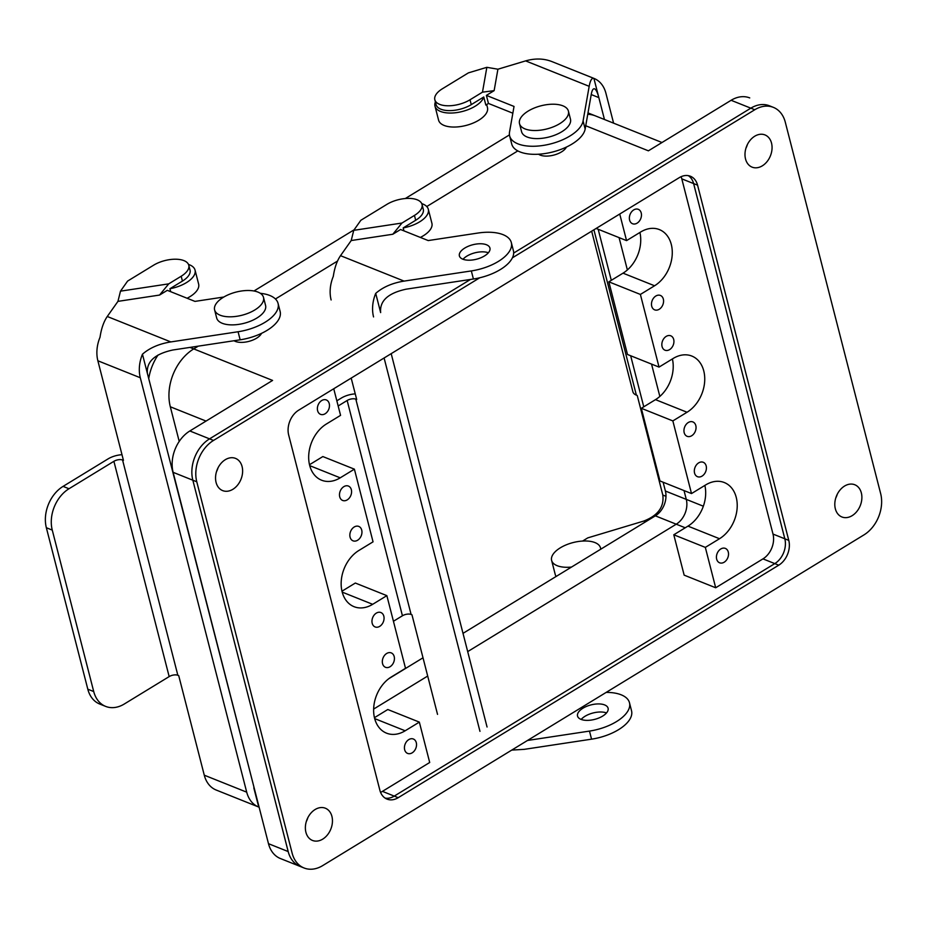 <?xml version="1.0" encoding="UTF-8"?>
<svg xmlns="http://www.w3.org/2000/svg" width="927" height="927" viewBox="0 0 927 927"><rect width="100%" height="100%" fill="white"/><g stroke="black" fill="none" stroke-linecap="round" stroke-linejoin="round"><path stroke-width="1.39" d="M769.873 105.968A31.541 23.326 111.8 0 0 769.445 105.794A31.541 23.326 111.8 0 0 750.824 108.169L513.662 253.059L750.824 108.169A31.53 23.326 111.8 0 1 769.445 105.794A31.541 23.326 111.8 0 0 750.824 108.169A31.53 23.326 111.8 0 1 769.445 105.794L773.385 107.37A31.53 23.326 111.8 0 0 754.763 109.745L512.399 257.822L754.763 109.745L731.113 100.29A31.541 23.326 -68.2 0 1 749.734 97.914A31.541 23.326 -68.2 0 0 731.113 100.29L754.763 109.745A31.53 23.326 111.8 0 1 773.385 107.37A31.53 23.326 111.8 0 1 785.296 122.213A31.53 23.326 111.8 0 0 773.385 107.37L769.445 105.794A31.541 23.326 111.8 0 1 769.873 105.968M470.487 279.444L209.56 438.853A31.53 23.326 111.8 0 0 192.839 480.209A31.541 23.326 -68.2 0 1 209.56 438.853A31.53 23.326 111.8 0 0 192.839 480.209L288.193 851.565L192.839 480.209A31.541 23.326 -68.2 0 1 209.56 438.853L470.499 279.444M288.181 851.565A31.541 23.326 111.8 0 0 300.105 866.409A31.541 23.326 111.8 0 0 300.545 866.583A31.541 23.326 111.8 0 1 300.105 866.409L304.056 867.985A31.53 23.326 111.8 0 0 322.677 865.609L863.929 534.914A31.53 23.326 111.8 0 0 880.65 493.581L785.296 122.213L880.65 493.581A31.53 23.326 111.8 0 1 863.929 534.914L322.677 865.609A31.53 23.326 111.8 0 1 304.056 867.985A31.53 23.326 111.8 0 1 292.132 853.141A31.53 23.326 111.8 0 0 304.056 867.985L280.394 858.529A31.541 23.326 -68.2 0 1 268.482 843.686L173.129 472.33L192.839 480.209L288.193 851.565A31.53 23.326 111.8 0 0 300.105 866.409L280.394 858.529A31.541 23.326 -68.2 0 1 268.482 843.686L173.129 472.33L192.839 480.209L288.181 851.565A31.541 23.326 111.8 0 0 300.105 866.409A31.53 23.326 111.8 0 1 288.193 851.565L268.482 843.686L288.181 851.565M379.861 790.198A18.934 13.998 111.8 0 0 387.022 799.109A18.934 13.998 111.8 0 0 398.204 797.683L778.738 565.192A18.934 13.998 111.8 0 0 788.773 540.371L697.567 185.157A18.934 13.998 111.8 0 0 690.418 176.246A18.934 13.998 111.8 0 0 679.236 177.671L298.703 410.163A18.934 13.998 111.8 0 0 288.668 434.983L379.861 790.198A18.934 13.998 111.8 0 0 387.022 799.109A18.934 13.998 111.8 0 0 398.204 797.683L778.738 565.192A18.934 13.998 111.8 0 0 788.773 540.371L697.567 185.157A18.934 13.998 111.8 0 0 690.418 176.246A18.934 13.998 111.8 0 0 679.236 177.671L298.703 410.163A18.934 13.998 111.8 0 0 288.668 434.983L379.861 790.198M305.91 832.272A17.346 12.827 -68.2 0 1 310.394 813.732A17.346 12.827 -68.2 0 1 325.354 808.217A17.346 12.827 -68.2 0 1 330.823 829.097A17.346 12.827 -68.2 0 1 312.469 840.441A17.346 12.827 -68.2 0 1 305.91 832.272A17.346 12.827 -68.2 0 1 310.394 813.732A17.346 12.827 -68.2 0 1 325.354 808.217A17.346 12.827 -68.2 0 1 330.823 829.097A17.346 12.827 -68.2 0 1 312.469 840.441A17.346 12.827 -68.2 0 1 305.91 832.272M835.343 508.807A17.346 12.827 -68.2 0 1 839.839 490.256A17.346 12.827 -68.2 0 1 854.787 484.751A17.346 12.827 -68.2 0 1 861.345 492.921A17.346 12.827 -68.2 0 1 856.861 511.461A17.346 12.827 -68.2 0 1 841.901 516.965A17.346 12.827 -68.2 0 1 835.343 508.807A17.346 12.827 -68.2 0 1 839.839 490.256A17.346 12.827 -68.2 0 1 854.787 484.751A17.346 12.827 -68.2 0 1 861.345 492.921A17.346 12.827 -68.2 0 1 856.861 511.461A17.346 12.827 -68.2 0 1 841.901 516.965A17.346 12.827 -68.2 0 1 835.343 508.807M479.769 277.764L213.511 440.441A31.53 23.326 111.8 0 0 196.779 481.785L292.132 853.141L196.779 481.785L192.839 480.209L196.779 481.785A31.53 23.326 111.8 0 1 213.511 440.441L189.85 430.974A31.541 23.326 111.8 0 0 173.129 472.33A31.541 23.326 111.8 0 1 189.85 430.974L213.511 440.441L479.769 277.764M745.528 158.969A17.346 12.827 -68.2 0 1 750.013 140.429A17.346 12.827 -68.2 0 1 764.972 134.925A17.346 12.827 -68.2 0 1 771.519 143.082A17.346 12.827 -68.2 0 1 767.035 161.634A17.346 12.827 -68.2 0 1 752.087 167.138A17.346 12.827 -68.2 0 1 745.528 158.969A17.346 12.827 -68.2 0 1 750.013 140.429A17.346 12.827 -68.2 0 1 764.972 134.925A17.346 12.827 -68.2 0 1 771.519 143.082A17.346 12.827 -68.2 0 1 767.035 161.634A17.346 12.827 -68.2 0 1 752.087 167.138A17.346 12.827 -68.2 0 1 745.528 158.969M216.084 482.446A17.346 12.827 -68.2 0 1 220.58 463.894A17.346 12.827 -68.2 0 1 235.528 458.39A17.346 12.827 -68.2 0 1 240.997 479.259A17.346 12.827 -68.2 0 1 222.642 490.603A17.346 12.827 -68.2 0 1 216.084 482.446A17.346 12.827 -68.2 0 1 220.58 463.894A17.346 12.827 -68.2 0 1 235.528 458.39A17.346 12.827 -68.2 0 1 240.997 479.259A17.346 12.827 -68.2 0 1 222.642 490.603A17.346 12.827 -68.2 0 1 216.084 482.446M835.737 498.077A17.346 12.827 111.8 0 0 837.301 494.184A17.346 12.827 111.8 0 1 835.737 498.077M648.39 150.823L731.113 100.29L648.39 150.823L585.737 125.759L648.39 150.823M747.475 144.345A17.346 12.827 -68.2 0 1 745.922 148.25A17.346 12.827 -68.2 0 0 747.475 144.345M716.664 559.143A7.752 5.736 -68.2 0 1 718.668 550.858A7.752 5.736 -68.2 0 1 725.354 548.402A7.752 5.736 -68.2 0 1 727.799 557.73A7.752 5.736 -68.2 0 1 719.595 562.793A7.752 5.736 -68.2 0 1 716.664 559.143A7.752 5.736 -68.2 0 1 718.668 550.858A7.752 5.736 -68.2 0 1 725.354 548.402A7.752 5.736 -68.2 0 1 727.799 557.73A7.752 5.736 -68.2 0 1 719.595 562.793A7.752 5.736 -68.2 0 1 716.664 559.143M170.325 406.791L179.212 441.414L170.325 406.791A44.16 32.665 -68.2 0 1 193.743 348.9L272.584 380.429L189.85 430.974L272.584 380.429L193.743 348.9L198.216 346.165L193.743 348.9A44.16 32.665 -68.2 0 0 170.325 406.791L206.049 421.078L170.325 406.779M517.811 150.904L426.756 206.536L517.811 150.904M337.509 261.066L275.435 298.981L337.509 261.066M595.621 115.968A44.16 32.665 111.8 0 0 587.753 114.253A44.16 32.665 111.8 0 1 595.621 115.968L661.994 142.515L595.621 115.968M385.134 798.112A18.934 13.998 111.8 0 0 394.253 796.108L774.787 563.616A18.934 13.998 111.8 0 0 784.833 538.796L693.628 183.581A18.934 13.998 111.8 0 0 688.355 175.666A18.922 13.998 111.8 0 1 693.616 183.581A18.934 13.998 111.8 0 0 688.355 175.666A18.922 13.998 111.8 0 1 693.616 183.581L784.821 538.796A18.922 13.998 -68.2 0 1 774.787 563.604A18.934 13.998 111.8 0 0 784.833 538.796L693.628 183.581L784.821 538.796A18.922 13.998 -68.2 0 1 774.787 563.604L394.253 796.096A18.922 13.998 111.8 0 1 385.122 798.112A18.934 13.998 111.8 0 0 394.253 796.108A18.922 13.998 111.8 0 1 385.122 798.112M659.978 480.962L641.322 408.297L672.851 420.916L641.322 408.297L655.505 399.641L641.322 408.297L659.978 480.962L691.507 493.57L672.851 420.916L687.034 412.248L672.851 420.916L691.507 493.57L659.978 480.962M373.639 709.074L427.695 676.05L373.639 709.074M467.695 651.611L676.246 524.195L685.238 527.787L676.246 524.195A18.922 13.998 -68.2 0 0 686.281 499.375L684.022 490.58L686.281 499.375A18.922 13.998 -68.2 0 1 676.246 524.195L467.695 651.611M659.839 396.42L651.542 364.102L659.839 396.42M627.37 269.942L619.074 237.625L627.37 269.942M773.002 534.068A18.922 13.998 -68.2 0 1 762.967 558.877L715.69 587.764L684.161 575.146L673.79 534.775L687.973 526.119A31.541 23.326 111.8 0 0 704.856 485.412A31.541 23.326 111.8 0 1 687.973 526.119L673.79 534.775L705.331 547.393L719.514 538.726L687.973 526.119L719.514 538.726A31.541 23.326 -68.2 0 0 737.092 508.691A31.541 23.326 -68.2 0 0 724.311 482.538A31.541 23.326 -68.2 0 1 737.092 508.691A31.541 23.326 -68.2 0 1 719.514 538.726L705.331 547.393L673.79 534.775L684.161 575.146L715.69 587.764L705.331 547.393L715.69 587.764L762.967 558.877L778.738 565.192L762.967 558.877A18.922 13.998 -68.2 0 0 773.002 534.068L788.773 540.371L773.002 534.068L681.797 178.853A18.922 13.998 111.8 0 0 681.078 176.698A18.922 13.998 111.8 0 1 681.797 178.853L773.002 534.068M382.434 791.368L429.699 762.492L419.34 722.121L405.157 730.789L374.682 718.599L405.157 730.789A31.541 23.326 111.8 0 1 386.536 733.164A31.541 23.326 111.8 0 0 405.157 730.789L419.34 722.121L387.799 709.514L374.45 717.672L387.799 709.514L419.34 722.121L429.699 762.492L382.434 791.368L398.204 797.683L382.434 791.368A18.922 13.998 111.8 0 1 380.58 792.353A18.922 13.998 111.8 0 0 382.434 791.368M307.868 817.649A17.346 12.827 -68.2 0 1 306.304 821.542A17.346 12.827 -68.2 0 0 307.868 817.649M216.478 471.716A17.346 12.827 111.8 0 0 218.042 467.822A17.346 12.827 111.8 0 1 216.478 471.716M329.236 403.593A7.752 5.736 -68.2 0 1 327.231 411.889A7.752 5.736 -68.2 0 1 320.545 414.346A7.752 5.736 -68.2 0 1 318.1 405.018A7.752 5.736 -68.2 0 1 326.304 399.943A7.752 5.736 -68.2 0 1 329.236 403.593A7.752 5.736 -68.2 0 1 327.231 411.889A7.752 5.736 -68.2 0 1 320.545 414.346A7.752 5.736 -68.2 0 1 318.1 405.018A7.752 5.736 -68.2 0 1 326.304 399.943A7.752 5.736 -68.2 0 1 329.236 403.593M148.726 378.622A44.148 32.654 -68.2 0 1 158.088 354.971A44.148 32.654 -68.2 0 0 148.726 378.622M655.354 515.841L463.013 633.35L655.354 515.841L676.235 524.195L655.354 515.841A18.934 13.998 -68.2 0 0 665.389 491.02A18.934 13.998 -68.2 0 1 655.354 515.841M423.002 657.799L388.877 678.645L423.002 657.799M598.182 229.27L611.299 280.325L598.182 229.27M630.661 355.748L643.767 406.802L630.661 355.748M663.129 482.225L665.389 491.02L703.35 506.212L665.389 491.02L663.129 482.225M253.975 290.985L354.137 229.792L253.975 290.985M405.284 198.54L509.444 134.902L405.284 198.54M694.555 473.037A7.752 5.736 -68.2 0 1 696.559 464.751A7.752 5.736 -68.2 0 1 703.245 462.283A7.752 5.736 -68.2 0 1 705.69 471.611A7.752 5.736 -68.2 0 1 697.486 476.687A7.752 5.736 -68.2 0 1 694.555 473.037A7.752 5.736 -68.2 0 1 696.559 464.751A7.752 5.736 -68.2 0 1 703.245 462.283A7.752 5.736 -68.2 0 1 705.69 471.611A7.752 5.736 -68.2 0 1 697.486 476.687A7.752 5.736 -68.2 0 1 694.555 473.037M684.184 432.666A7.752 5.736 -68.2 0 1 686.189 424.381A7.752 5.736 -68.2 0 1 692.875 421.924A7.752 5.736 -68.2 0 1 695.331 431.252A7.752 5.736 -68.2 0 1 687.116 436.316A7.752 5.736 -68.2 0 1 684.184 432.666A7.752 5.736 -68.2 0 1 686.189 424.381A7.752 5.736 -68.2 0 1 692.875 421.924A7.752 5.736 -68.2 0 1 695.331 431.252A7.752 5.736 -68.2 0 1 687.116 436.316A7.752 5.736 -68.2 0 1 684.184 432.666M651.716 306.188A7.752 5.736 111.8 0 0 654.647 309.85A7.752 5.736 111.8 0 0 662.851 304.774A7.752 5.736 111.8 0 0 660.406 295.446A7.752 5.736 111.8 0 0 653.72 297.903A7.752 5.736 111.8 0 0 651.716 306.188A7.752 5.736 111.8 0 0 654.647 309.85A7.752 5.736 111.8 0 0 662.851 304.774A7.752 5.736 111.8 0 0 660.406 295.446A7.752 5.736 111.8 0 0 653.72 297.903A7.752 5.736 111.8 0 0 651.716 306.188M662.075 346.559A7.752 5.736 111.8 0 0 665.007 350.209A7.752 5.736 111.8 0 0 673.211 345.134A7.752 5.736 111.8 0 0 670.766 335.806A7.752 5.736 111.8 0 0 664.08 338.274A7.752 5.736 111.8 0 0 662.075 346.559A7.752 5.736 111.8 0 0 665.007 350.209A7.752 5.736 111.8 0 0 673.211 345.134A7.752 5.736 111.8 0 0 670.766 335.806A7.752 5.736 111.8 0 0 664.08 338.274A7.752 5.736 111.8 0 0 662.075 346.559M626.559 240.614L640.742 231.959A31.541 23.326 111.8 0 1 659.364 229.583A31.541 23.326 111.8 0 0 640.742 231.959L626.559 240.614L596.131 228.448L626.559 240.614L619.734 214.033L626.559 240.614M629.607 220.081A7.752 5.736 111.8 0 0 632.538 223.731A7.752 5.736 111.8 0 0 640.742 218.656A7.752 5.736 111.8 0 0 638.297 209.328A7.752 5.736 111.8 0 0 631.611 211.796A7.752 5.736 111.8 0 0 629.607 220.081A7.752 5.736 111.8 0 0 632.538 223.731A7.752 5.736 111.8 0 0 640.742 218.656A7.752 5.736 111.8 0 0 638.297 209.328A7.752 5.736 111.8 0 0 631.611 211.796A7.752 5.736 111.8 0 0 629.607 220.081M394.184 656.548A7.752 5.736 111.8 0 0 391.252 652.898A7.752 5.736 111.8 0 0 383.048 657.973A7.752 5.736 111.8 0 0 385.493 667.301A7.752 5.736 111.8 0 0 392.179 664.844A7.752 5.736 111.8 0 0 394.184 656.548A7.752 5.736 111.8 0 0 391.252 652.898A7.752 5.736 111.8 0 0 383.048 657.973A7.752 5.736 111.8 0 0 385.493 667.301A7.752 5.736 111.8 0 0 392.179 664.844A7.752 5.736 111.8 0 0 394.184 656.548M383.824 616.188A7.752 5.736 111.8 0 0 380.893 612.538A7.752 5.736 111.8 0 0 372.689 617.602A7.752 5.736 111.8 0 0 375.134 626.942A7.752 5.736 111.8 0 0 381.82 624.474A7.752 5.736 111.8 0 0 383.824 616.188A7.752 5.736 111.8 0 0 380.893 612.538A7.752 5.736 111.8 0 0 372.689 617.602A7.752 5.736 111.8 0 0 375.134 626.942A7.752 5.736 111.8 0 0 381.82 624.474A7.752 5.736 111.8 0 0 383.824 616.188M416.293 742.666A7.752 5.736 111.8 0 0 413.361 739.016A7.752 5.736 111.8 0 0 405.157 744.08A7.752 5.736 111.8 0 0 407.602 753.419A7.752 5.736 111.8 0 0 414.288 750.951A7.752 5.736 111.8 0 0 416.293 742.666A7.752 5.736 111.8 0 0 413.361 739.016A7.752 5.736 111.8 0 0 405.157 744.08A7.752 5.736 111.8 0 0 407.602 753.419A7.752 5.736 111.8 0 0 414.288 750.951A7.752 5.736 111.8 0 0 416.293 742.666M351.345 489.711A7.752 5.736 -68.2 0 1 349.34 497.996A7.752 5.736 -68.2 0 1 342.654 500.464A7.752 5.736 -68.2 0 1 340.209 491.125A7.752 5.736 -68.2 0 1 348.413 486.061A7.752 5.736 -68.2 0 1 351.345 489.711A7.752 5.736 -68.2 0 1 349.34 497.996A7.752 5.736 -68.2 0 1 342.654 500.464A7.752 5.736 -68.2 0 1 340.209 491.125A7.752 5.736 -68.2 0 1 348.413 486.061A7.752 5.736 -68.2 0 1 351.345 489.711M361.715 530.07A7.752 5.736 -68.2 0 1 359.711 538.367A7.752 5.736 -68.2 0 1 353.025 540.823A7.752 5.736 -68.2 0 1 350.568 531.495A7.752 5.736 -68.2 0 1 358.784 526.42A7.752 5.736 -68.2 0 1 361.715 530.07A7.752 5.736 -68.2 0 1 359.711 538.367A7.752 5.736 -68.2 0 1 353.025 540.823A7.752 5.736 -68.2 0 1 350.568 531.495A7.752 5.736 -68.2 0 1 358.784 526.42A7.752 5.736 -68.2 0 1 361.715 530.07M340.568 415.354L326.385 424.01A31.541 23.326 -68.2 0 0 308.807 454.045A31.541 23.326 -68.2 0 0 321.588 480.209A31.541 23.326 -68.2 0 1 308.807 454.045A31.541 23.326 -68.2 0 1 326.385 424.01L340.568 415.354L333.743 388.761L340.568 415.354M672.388 358.934A31.541 23.326 -68.2 0 1 655.505 399.641A31.541 23.326 -68.2 0 0 672.388 358.934M608.842 281.82L627.498 354.485L659.039 367.092L627.498 354.485L608.842 281.82L623.025 273.164L608.842 281.82L640.383 294.438L659.039 367.092L673.222 358.436A31.541 23.326 -68.2 0 1 691.843 356.061A31.541 23.326 -68.2 0 1 704.613 382.214A31.541 23.326 -68.2 0 1 687.034 412.248L655.505 399.641L687.034 412.248A31.541 23.326 -68.2 0 0 704.613 382.214A31.541 23.326 -68.2 0 0 691.843 356.061A31.541 23.326 -68.2 0 0 673.222 358.436L659.039 367.092L640.383 294.438L608.842 281.82M639.908 232.457A31.541 23.326 -68.2 0 1 623.025 273.164A31.541 23.326 -68.2 0 0 639.908 232.457M705.69 484.914L691.507 493.57L705.69 484.914A31.541 23.326 -68.2 0 1 724.311 482.538A31.541 23.326 -68.2 0 0 705.69 484.914M654.566 285.771A31.541 23.326 111.8 0 0 672.145 255.736A31.541 23.326 111.8 0 0 659.364 229.583A31.541 23.326 111.8 0 1 672.145 255.736A31.541 23.326 111.8 0 1 654.566 285.771L640.383 294.438L654.566 285.771L623.025 273.164L654.566 285.771M540.256 155.122A15.458 7.312 -14.4 0 0 555.122 154.716A15.458 7.312 -14.4 0 0 566.432 147.069A15.458 7.312 -14.4 0 1 555.122 154.716A15.458 7.312 -14.4 0 1 540.256 155.122A15.458 7.312 -14.4 0 1 538.575 154.218A15.458 7.312 -14.4 0 0 540.256 155.122M261.53 333.349A15.458 7.312 165.6 0 1 249.108 341.321A15.458 7.312 165.6 0 1 234.033 340.742A15.458 7.312 165.6 0 0 249.108 341.321A15.458 7.312 165.6 0 0 261.53 333.349M525.053 128.923A25.238 11.947 -14.4 0 0 553.72 126.686A25.238 11.947 -14.4 0 0 568.402 111.089A25.238 11.947 -14.4 0 0 540.986 105.805A25.238 11.947 -14.4 0 0 519.514 123.65A25.238 11.947 -14.4 0 0 525.053 128.923A25.238 11.947 -14.4 0 0 553.72 126.686A25.238 11.947 -14.4 0 0 568.402 111.089A25.238 11.947 -14.4 0 0 540.986 105.805A25.238 11.947 -14.4 0 0 519.514 123.65A25.238 11.947 -14.4 0 0 525.053 128.923M527.115 136.999A25.238 11.947 -14.4 0 0 555.794 134.763A25.238 11.947 -14.4 0 0 570.464 119.166L568.402 111.089L570.464 119.166A25.238 11.947 -14.4 0 1 555.794 134.763A25.238 11.947 -14.4 0 1 527.115 136.999A25.238 11.947 -14.4 0 1 521.588 131.715A25.238 11.947 -14.4 0 0 527.115 136.999M386.86 595.644L355.331 583.037L341.982 591.194L355.331 583.037L386.86 595.644L405.516 668.309L386.86 595.644L372.677 604.311L386.86 595.644M309.502 464.717L322.851 456.559L354.392 469.166L373.048 541.832L358.865 550.487A31.541 23.326 111.8 0 0 341.287 580.522A31.541 23.326 111.8 0 0 354.056 606.687A31.541 23.326 111.8 0 0 372.677 604.311L342.214 592.121L372.677 604.311A31.541 23.326 111.8 0 1 354.056 606.687A31.541 23.326 111.8 0 1 341.287 580.522A31.541 23.326 111.8 0 1 358.865 550.487L373.048 541.832L354.392 469.166L322.851 456.559L309.502 464.717M391.333 676.965L405.516 668.309L391.333 676.965A31.541 23.326 111.8 0 0 373.755 707A31.541 23.326 111.8 0 0 386.536 733.164A31.541 23.326 111.8 0 1 373.755 707A31.541 23.326 111.8 0 1 391.333 676.965M340.209 477.834L354.392 469.166L340.209 477.834A31.541 23.326 -68.2 0 1 321.588 480.209A31.541 23.326 -68.2 0 0 340.209 477.834L309.734 465.644L340.209 477.834M257.961 292.098A25.238 11.947 165.6 0 1 263.5 297.382A25.238 11.947 165.6 0 1 242.028 315.226A25.238 11.947 165.6 0 1 214.612 309.931A25.238 11.947 165.6 0 1 229.293 294.334A25.238 11.947 165.6 0 1 257.961 292.098A25.238 11.947 165.6 0 1 263.5 297.382A25.238 11.947 165.6 0 1 242.028 315.226A25.238 11.947 165.6 0 1 214.612 309.931A25.238 11.947 165.6 0 1 229.293 294.334A25.238 11.947 165.6 0 1 257.961 292.098M265.574 305.447A25.238 11.947 165.6 0 1 244.102 323.291A25.238 11.947 165.6 0 1 216.686 318.007L214.612 309.931L216.686 318.007A25.238 11.947 165.6 0 0 244.102 323.291A25.238 11.947 165.6 0 0 265.574 305.447L263.5 297.382L265.574 305.447M216.304 790.082A31.541 23.326 -68.2 0 1 216.2 790.036A31.541 23.326 -68.2 0 1 204.276 775.192L178.714 675.621L177.845 675.273A6.304 2.99 -14.4 0 0 169.166 676.594L113.894 461.31L68.992 488.749A31.541 23.326 -68.2 0 0 52.26 530.093L93.72 691.554A31.541 23.326 111.8 0 0 105.643 706.397A31.541 23.326 111.8 0 0 124.264 704.022L169.166 676.594M260.336 293.314A37.845 17.914 165.6 0 1 278.065 303.396L280.139 311.46A37.845 17.914 165.6 0 1 240.151 339.815L172.897 349.989C154.797 353.917 146.292 361.727 147.393 373.419L254.832 790.546M177.845 675.273L122.561 460.001A6.304 2.99 -14.4 0 0 113.894 461.31M122.561 460.001L123.442 460.348L97.868 360.777A31.541 23.326 111.8 0 1 100.023 337.231C101.321 328.564 103.731 321.646 107.265 316.489L117.949 301.368L120.487 291.159L127.59 281.09L153.592 265.203A22.074 10.452 165.6 0 1 175.33 259.212A22.074 10.452 165.6 0 1 188.772 265.238A22.074 10.452 165.6 0 1 181.182 276.246L168.726 283.859L159.548 295.064L117.949 301.368M121.993 454.705A15.771 7.462 -14.4 0 0 107.984 458.946L63.071 486.385A31.541 23.326 111.8 0 0 46.35 527.73L52.26 530.093M147.393 373.419L142.457 354.207A31.541 23.326 -68.2 0 0 140.301 377.752L246.709 792.168A31.541 23.326 111.8 0 0 258.633 807.011A31.541 23.326 111.8 0 0 258.737 807.046L259.108 807.197M253.801 787.834L258.737 807.046M278.065 303.396A37.845 17.914 165.6 0 1 238.077 331.75L170.823 341.924L107.265 316.489M142.457 354.207C149.676 347.903 159.131 343.801 170.823 341.924M159.548 295.064L167.3 290.336L194.96 301.391L223.824 297.022M120.487 291.159L168.726 283.859M170.684 291.681L169.919 288.726L182.434 281.09A22.074 10.452 -14.4 0 0 190.023 270.081L188.772 265.238M169.919 288.726A25.238 11.947 -14.4 0 0 195.041 270.081A25.238 11.947 -14.4 0 0 188.494 264.438M187.092 298.251A25.238 11.947 -14.4 0 0 198.633 284.079L195.041 270.081M105.643 706.397L99.722 704.033A31.541 23.326 -68.2 0 1 87.81 689.19L46.35 527.73M525.609 60.892C534.867 58.239 543.489 58.413 551.472 61.414A31.541 23.326 -68.2 0 1 551.577 61.449L593.998 78.424A31.541 23.326 111.8 0 0 593.906 78.389C591.843 77.752 590.267 80.394 589.178 86.315L525.609 60.892L497.915 69.212L486.849 67.323L468.425 72.862L442.422 88.749A22.074 10.452 -14.4 0 0 434.833 99.757A22.074 10.452 -14.4 0 0 448.274 105.782A22.074 10.452 -14.4 0 0 470.012 99.78L482.48 92.167L486.849 67.323M604.462 119.502L598.83 97.602C597.486 92.468 596.073 89.548 594.578 88.853C593.129 88.366 592.017 90.22 591.252 94.392L585.157 129.027L583.083 120.95L589.178 86.315M582.596 541.055L587.811 537.869L643.767 521.055C657.95 515.574 664.3 506.895 662.805 495.041L637.243 395.481L636.374 395.134A15.771 7.462 165.6 0 1 632.909 391.831L591.669 231.182M613.593 123.152L605.922 93.268A31.541 23.326 111.8 0 0 593.998 78.424M591.217 94.554L598.83 97.602L593.906 78.389M556.177 576.432A25.238 11.947 165.6 0 1 555.215 574.404L551.623 560.406A25.238 11.947 165.6 0 1 566.293 544.821A25.238 11.947 165.6 0 1 594.972 542.585A25.238 11.947 165.6 0 1 600.499 547.857A25.238 11.947 165.6 0 1 600.684 549.236M571.507 567.057A25.238 11.947 165.6 0 1 551.623 560.406M497.915 69.212L494.137 90.649L486.385 95.388L514.033 106.443L509.526 132.086A37.845 17.914 -14.4 0 0 509.641 135.933L511.716 144.009A37.845 17.914 -14.4 0 0 548.946 152.839A37.845 17.914 -14.4 0 0 585.157 129.027M435.4 101.958A25.238 11.947 165.6 0 0 434.995 106.165A25.238 11.947 165.6 0 0 459.039 112.213A25.238 11.947 165.6 0 0 483.767 96.987L485.841 105.052L488.459 103.453L512.851 113.21M486.675 104.542L487.463 107.613A25.238 11.947 165.6 0 1 487.359 110.973A25.238 11.947 165.6 0 1 462.631 126.211A25.238 11.947 165.6 0 1 438.587 120.162L434.995 106.165M509.641 135.933A37.845 17.914 -14.4 0 0 546.872 144.774A37.845 17.914 -14.4 0 0 583.083 120.95M483.767 96.987L471.264 104.624A22.074 10.452 165.6 0 1 449.525 110.626A22.074 10.452 165.6 0 1 436.072 104.6L434.833 99.757M486.385 95.388L488.459 103.453M494.137 90.649L482.48 92.167M437.532 714.369L411.97 614.81L411.101 614.462A6.304 2.99 -14.4 0 0 402.434 615.771L347.15 400.487L338.17 405.98M411.101 614.462L355.829 399.178A6.304 2.99 -14.4 0 0 347.15 400.487M355.829 399.178L356.698 399.525L351.194 378.1M355.25 393.882A15.771 7.462 -14.4 0 0 341.24 398.123L336.837 400.812M384.102 357.996L479.966 731.345M340.522 255.678L351.206 240.545L392.805 234.253L400.557 229.514L428.216 240.568L477.996 233.036A37.845 17.914 165.6 0 1 511.322 242.573A37.845 17.914 165.6 0 1 471.333 270.927L404.079 281.101L340.522 255.678C336.988 260.835 334.577 267.741 333.291 276.408A31.541 23.326 111.8 0 0 331.124 299.954M511.739 750.094L524.311 749.34L591.553 739.167A37.845 17.914 165.6 0 0 631.542 710.812L629.479 702.736A37.845 17.914 165.6 0 1 589.479 731.09L527.498 740.464M391.194 353.662L487.057 727.011M393.442 621.264L402.434 615.771M351.206 240.545L353.743 230.336L360.858 220.278L386.849 204.392A22.074 10.452 165.6 0 1 408.587 198.39A22.074 10.452 165.6 0 1 422.028 204.415A22.074 10.452 165.6 0 1 414.45 215.423L401.982 223.036L392.805 234.253M373.558 316.93A31.541 23.326 -68.2 0 1 375.713 293.384L380.649 312.596C379.56 300.904 388.054 293.094 406.153 289.178L473.407 279.004L471.333 270.927M375.713 293.384C382.932 287.08 392.388 282.99 404.079 281.101M484.52 255.922A15.771 7.462 165.6 0 1 462.851 259.201A15.771 7.462 165.6 0 1 459.386 255.91A15.771 7.462 165.6 0 1 472.805 244.751A15.771 7.462 165.6 0 1 489.943 248.065A15.771 7.462 165.6 0 1 484.52 255.922M353.743 230.336L401.982 223.036M488.378 252.77A15.771 7.462 -14.4 0 0 463.025 259.27M511.322 242.573L513.396 250.649A37.845 17.914 165.6 0 1 473.407 279.004M403.94 230.858L403.187 227.915L415.69 220.267A22.074 10.452 -14.4 0 0 423.28 209.259L422.028 204.415M403.187 227.915A25.238 11.947 -14.4 0 0 428.309 209.27A25.238 11.947 -14.4 0 0 421.75 203.616M420.348 237.428A25.238 11.947 -14.4 0 0 431.901 223.256L428.309 209.27M580.997 719.364A15.771 7.462 -14.4 0 0 598.923 717.973A15.771 7.462 -14.4 0 0 608.089 708.228A15.771 7.462 -14.4 0 0 590.962 704.914A15.771 7.462 -14.4 0 0 577.544 716.073A15.771 7.462 -14.4 0 0 580.997 719.364M606.165 692.399A37.845 17.914 165.6 0 1 629.479 702.736M581.171 719.433A15.771 7.462 165.6 0 1 606.525 712.933M697.567 185.157L681.797 178.853L697.567 185.157M190 347.405L193.731 348.9L190 347.405M63.071 486.385L68.992 488.749M246.709 792.168L204.276 775.192M140.301 377.752L97.868 360.777M240.151 339.815L238.077 331.75M181.182 276.246L182.434 281.09M87.81 689.19L93.72 691.554M593.917 229.803L636.374 395.134M662.805 495.041L665.98 496.316M643.767 521.055L645.609 521.797M470.012 99.78L471.264 104.624M589.479 731.09L591.553 739.167M414.45 215.423L415.69 220.267M595.111 115.771L587.996 112.92L595.111 115.771M521.588 131.715L519.514 123.65L521.588 131.715M258.633 807.011L216.2 790.036M600.835 549.143L600.499 547.857"/></g></svg>
